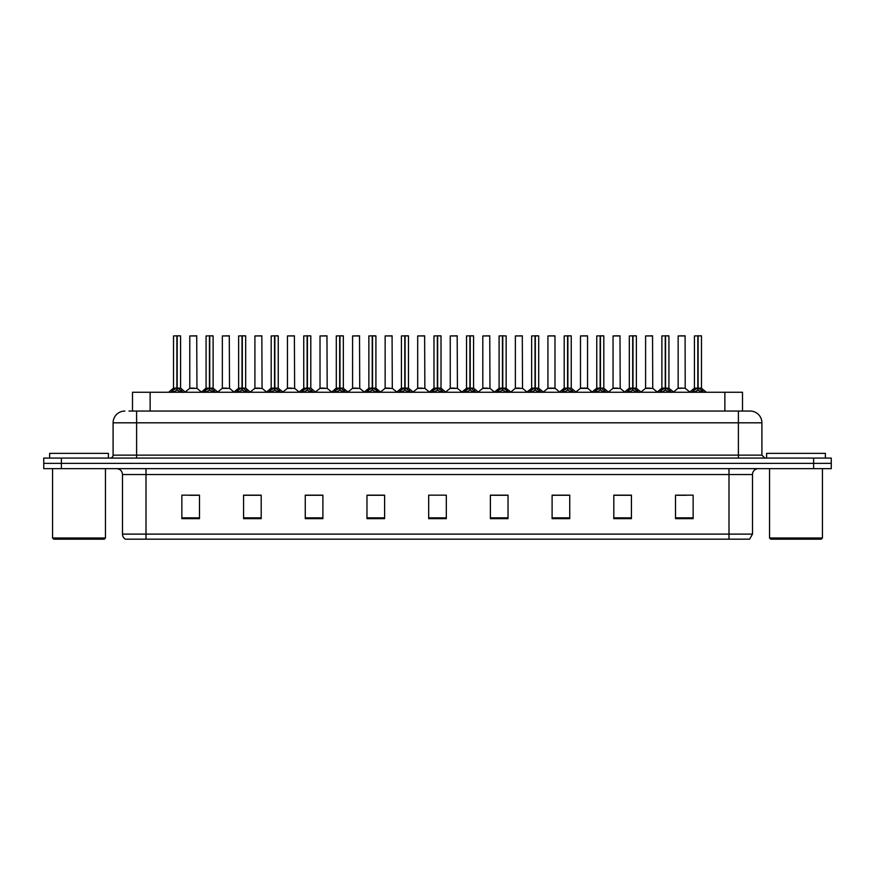 <?xml version="1.0" encoding="UTF-8"?>
<svg xmlns="http://www.w3.org/2000/svg" width="875" height="875" viewBox="0 0 875 875"><rect width="100%" height="100%" fill="white"/><g stroke="black" fill="none" stroke-linecap="round" stroke-linejoin="round"><path stroke-width="1.31" d="M132.497 411.053L132.497 392.252L742.503 392.252L742.503 411.053M752.5 534.111L749.623 539.175L728.995 539.175L728.995 534.111L752.5 534.111L752.5 474.523A5.873 5.873 0 0 1 758.373 468.65M728.995 539.175L125.377 539.175A5.873 5.873 0 0 1 122.5 534.111L122.5 474.523C122.15 470.958 120.192 469 116.627 468.65M831.25 468.65L831.25 463.356L43.75 463.356L43.75 468.65L61.381 468.65L61.381 463.356L43.75 463.356L43.75 458.073L61.381 458.073L61.381 463.356L831.25 463.356L831.25 468.65L61.381 468.65M693.142 518.656L693.142 495.152L675.511 495.152L675.511 518.656L693.142 518.656M631.433 518.656L631.433 495.152L613.802 495.152L613.802 518.656L631.433 518.656M569.734 518.656L569.734 495.152L552.103 495.152L552.103 518.656L569.734 518.656M508.025 518.656L508.025 495.152L490.394 495.152L490.394 518.656L508.025 518.656M199.489 518.656L199.489 495.152L181.858 495.152L181.858 518.656L199.489 518.656M261.198 518.656L261.198 495.152L243.567 495.152L243.567 518.656L261.198 518.656M322.897 518.656L322.897 495.152L305.266 495.152L305.266 518.656L322.897 518.656M384.606 518.656L384.606 495.152L366.975 495.152L366.975 518.656L384.606 518.656M446.316 518.656L446.316 495.152L428.684 495.152L428.684 518.656L446.316 518.656M188.912 495.272L197.728 495.272M254.023 495.272L246.564 495.272M319.145 495.272L311.675 495.272M384.256 495.272L376.797 495.272M367.981 495.272L384.606 495.272M677.272 495.272L686.087 495.272M628.436 495.272L620.977 495.272M563.325 495.152L555.855 495.272M490.394 495.272L507.019 495.272M498.203 495.152L490.744 495.272M433.092 495.152L441.908 495.152M322.897 495.272L305.266 495.272M261.198 495.272L243.567 495.272M569.734 495.272L552.103 495.272M631.433 495.272L613.802 495.272M129.237 411.053L746.036 411.053M128.964 411.053L136.609 411.053L136.609 422.811L113.094 422.811L113.094 455.131A2.942 2.942 0 0 1 110.162 458.073M124.852 411.053A11.758 11.758 0 0 0 113.094 422.811M750.148 411.053A11.758 11.758 0 0 1 761.906 422.811L738.391 422.811L738.391 411.053L749.973 411.053M761.906 422.811L761.906 455.131L764.837 458.073M831.25 458.073L831.25 463.356L831.25 458.073L61.381 458.073M170.898 392.383L173.031 390.13L176.881 388.183L176.881 390.228L176.991 387.548L183.181 392.383M173.512 335.945L176.892 335.825L173.512 335.945L173.512 388.139L176.881 388.183M180.447 335.825L178.216 335.825L180.567 335.945L180.567 388.139L177.034 388.139L177.089 335.825L180.447 335.825M176.892 335.825L178.216 335.825M180.567 335.945L177.188 335.825M176.881 335.945L176.881 388.139L173.512 388.139L168.612 392.252M177.034 388.139L177.188 390.228L177.188 388.183M177.188 335.945L177.188 388.139L180.666 388.369L177.581 388.369M181.038 390.13L181.038 392.252L177.188 390.228M176.881 390.228L173.031 392.262L173.031 390.13M176.991 335.825L176.881 388.139M194.206 388.139L189.678 388.369L196.952 388.369L196.722 335.825L189.788 335.945L189.788 388.139L193.473 388.139M193.167 388.139L192.423 388.139M203.448 392.383L205.592 390.13L209.442 388.183L209.442 390.228L209.541 387.548L215.742 392.383M206.073 335.945L209.442 335.825L206.073 335.945L206.073 388.139L209.442 388.183M213.008 335.825L210.766 335.825L213.117 335.945L213.117 388.139L209.595 388.139L209.65 335.825L213.008 335.825M209.442 335.825L210.766 335.825M213.117 335.945L209.748 335.825M209.442 335.945L209.442 388.139L206.073 388.139L201.173 392.252M209.595 388.139L209.748 390.228L209.748 388.183M209.748 335.945L209.748 388.139L213.227 388.369L210.131 388.369M213.598 390.13L213.598 392.252L209.748 390.228M209.442 390.228L205.592 392.262L205.592 390.13M209.541 335.825L209.442 388.139M236.009 392.383L238.153 390.13L242.003 388.183L242.003 390.228L242.102 387.548L248.292 392.383M238.623 335.945L242.003 335.825L238.623 335.945L238.623 388.139L242.003 388.183M245.558 335.825L243.327 335.825L245.678 335.945L245.678 388.139L242.156 388.139L242.2 335.825L245.558 335.825M242.003 335.825L243.327 335.825M245.678 335.945L242.298 335.825M242.003 335.945L242.003 388.139L238.623 388.139L233.723 392.252M242.156 388.139L242.309 390.228L242.309 388.183M242.309 335.945L242.309 388.139L245.787 388.369L242.692 388.369M246.159 390.13L246.159 392.252L242.309 390.228M242.003 390.228L238.153 392.262L238.153 390.13M242.102 335.825L242.003 388.139M268.57 392.383L270.703 390.13L274.553 388.183L274.553 390.228L274.663 387.548L280.853 392.383M271.184 335.945L274.564 335.825L271.184 335.945L271.184 388.139L274.553 388.183M278.119 335.825L275.887 335.825L278.239 335.945L278.239 388.139L274.706 388.139L274.761 335.825L278.119 335.825M274.564 335.825L275.887 335.825M274.859 335.945L274.859 388.139L278.239 388.139L278.239 335.945L274.859 335.825M274.553 335.945L274.553 388.139L271.184 388.139L266.284 392.252M274.706 388.139L274.859 390.228L274.859 388.183M278.72 390.13L278.72 392.252L274.859 390.228M274.553 390.228L270.703 392.262L270.703 390.13M274.663 335.825L274.553 388.139M301.12 392.383L303.264 390.13L307.114 388.183L307.114 390.228L307.212 387.548L313.414 392.383M307.114 335.945L307.114 388.139L303.745 388.139L303.745 335.945L307.125 335.825L303.745 335.945L303.745 388.139L307.114 388.183M310.68 335.825L308.448 335.825L310.8 335.945L310.8 388.139L307.267 388.139L307.322 335.825L310.68 335.825M307.125 335.825L308.448 335.825M307.42 335.945L307.42 388.139L310.8 388.139L310.8 335.945L307.42 335.825M307.267 388.139L307.42 390.228L307.42 388.183M307.114 388.139L307.212 335.825M311.27 390.13L311.27 392.252L307.42 390.228M307.114 390.228L303.264 392.262L303.264 390.13M226.767 388.139L222.239 388.369L229.513 388.369L229.283 335.825L222.348 335.945L222.348 388.139L226.023 388.139M225.717 388.139L224.984 388.139M259.317 388.139L254.8 388.369L262.062 388.369L261.844 335.825L254.909 335.945L254.909 388.139L258.584 388.139M258.278 388.139L257.545 388.139M291.878 388.139L287.361 388.369L294.623 388.369L294.394 335.825L287.459 335.945L287.459 388.139L291.145 388.139M290.839 388.139L290.095 388.139M104.278 539.175L53.736 539.175L52.566 537.994L105.459 537.994L104.278 539.175M52.566 468.65L52.566 537.994M105.459 468.65L105.459 537.994M108.391 458.073L108.391 453.37L49.623 453.37L49.623 458.073M821.264 539.175L770.722 539.175L769.541 537.994L822.434 537.994L821.264 539.175M769.541 468.65L769.541 537.994M822.434 468.65L822.434 537.994M825.377 458.073L825.377 453.37L766.609 453.37L766.609 458.073M333.681 392.383L335.825 390.13L339.675 388.183L339.675 390.228L339.773 387.548L345.975 392.383M336.295 335.945L339.675 335.825L336.295 335.945L336.295 388.139L339.675 388.183M343.23 335.825L340.998 335.825L343.35 335.945L343.35 388.139L339.828 388.139L339.883 335.825L343.23 335.825M339.675 335.825L340.998 335.825M343.35 335.945L339.97 335.825M339.675 335.945L339.675 388.139L336.306 388.139L331.395 392.252M339.828 388.139L339.981 390.228L339.981 388.183M339.981 335.945L339.981 388.139L343.459 388.369L340.364 388.369M343.831 390.13L343.831 392.252L339.981 390.228M339.675 390.228L335.825 392.262L335.825 390.13M339.773 335.825L339.675 388.139M366.242 392.383L368.375 390.13L372.236 388.183M372.542 335.945L375.911 335.945L372.542 335.945L372.542 388.183L376.392 390.13L378.525 392.383M372.236 335.945L372.236 388.139L368.856 388.139L368.856 335.945L372.236 335.825L368.856 335.945L368.856 388.139L372.236 388.139L372.225 390.228L372.531 335.825M375.791 335.825L373.559 335.825L375.791 335.825M372.236 335.825L373.559 335.825M375.911 335.945L375.911 388.139L372.542 388.139L375.911 388.139L375.911 335.945M372.389 388.139L372.542 390.228L372.542 388.183M372.236 388.139L372.334 335.825M376.392 390.13L376.392 392.252L372.542 390.228M372.225 390.228L368.375 392.262L368.375 390.13M398.803 392.383L400.936 390.13L404.786 388.183L404.786 390.228L404.895 387.548L411.086 392.383M401.417 335.945L404.797 335.825L401.417 335.945L401.417 388.139L404.786 388.183M408.352 335.825L406.12 335.825L408.472 335.945L408.472 388.139L404.939 388.139L404.994 335.825L408.352 335.825M404.797 335.825L406.12 335.825M408.472 335.945L405.092 335.825M404.786 335.945L404.786 388.139L401.417 388.139L396.517 392.252M404.939 388.139L405.092 390.228L405.092 388.183M405.092 335.945L405.092 388.139L408.57 388.369L405.486 388.369M408.942 390.13L408.942 392.252L405.092 390.228M404.786 390.228L400.936 392.262L400.936 390.13M404.895 335.825L404.786 388.139M324.439 388.139L319.911 388.369L327.184 388.369L326.955 335.825L320.02 335.945L320.02 388.139L323.706 388.139M323.389 388.139L322.656 388.139M357 388.139L352.472 388.369L359.734 388.369L359.516 335.825L352.581 335.945L352.581 388.139L356.256 388.139M355.95 388.139L355.217 388.139M389.55 388.139L385.033 388.369L392.295 388.369L392.077 335.825L385.142 335.945L385.142 388.139L388.817 388.139M388.511 388.139L387.778 388.139M431.353 392.383L433.497 390.13L437.347 388.183L437.347 390.228L437.445 387.548L443.647 392.383M433.978 335.945L437.347 335.825L433.978 335.945L433.978 388.139L437.347 388.183M440.913 335.825L438.67 335.825L441.022 335.945L441.022 388.139L437.5 388.139L437.555 335.825L440.913 335.825M437.347 335.825L438.67 335.825M441.022 335.945L437.653 335.825M437.347 335.945L437.347 388.139L433.978 388.139L429.078 392.252M437.5 388.139L437.653 390.228L437.653 388.183M437.653 335.945L437.653 388.139L441.131 388.369L438.036 388.369M441.503 390.13L441.503 392.252L437.653 390.228M437.347 390.228L433.497 392.262L433.497 390.13M437.445 335.825L437.347 388.139M463.914 392.383L466.058 390.13L469.908 388.183L469.908 390.228L470.006 387.548L476.197 392.383M469.908 335.945L469.908 388.139L466.528 388.139L466.528 335.945L469.908 335.825L466.528 335.945L466.528 388.139L469.908 388.183M473.462 335.825L471.231 335.825L473.583 335.945L473.583 388.139L470.061 388.139L470.105 335.825L473.462 335.825M469.908 335.825L471.231 335.825M470.214 335.945L470.214 388.139L473.583 388.139L473.583 335.945L470.203 335.825M470.061 388.139L470.214 390.228L470.214 388.183M469.908 388.139L470.006 335.825M474.064 390.13L474.064 392.252L470.214 390.228M469.908 390.228L466.058 392.262L466.058 390.13M496.475 392.383L498.608 390.13L502.458 388.183L502.458 390.228L502.567 387.548L502.775 390.228L502.666 335.825L506.144 335.945L506.144 388.139L502.611 388.139M502.764 388.183L506.625 390.13L508.758 392.383M502.458 335.945L502.458 388.139L499.089 388.139L499.089 335.945L502.469 335.825L499.089 335.945L499.089 388.139L502.458 388.183M502.469 335.825L503.792 335.825M502.764 335.945L502.764 388.139L506.144 388.139L506.144 335.945L502.764 335.825M502.458 388.139L502.567 335.825M506.625 390.13L506.625 392.252L502.775 390.228M502.458 390.228L498.608 392.262L498.608 390.13M529.025 392.383L531.169 390.13L535.019 388.183L535.019 390.228L535.117 387.548L541.319 392.383M535.019 335.945L535.019 388.139L531.65 388.139L531.65 335.945L535.03 335.825L531.65 335.945L531.65 388.139L535.019 388.183M538.584 335.825L536.353 335.825L538.705 335.945L538.705 388.139L535.172 388.139L535.227 335.825L538.584 335.825M535.03 335.825L536.353 335.825M538.705 388.139L538.705 335.945L535.325 335.825M535.172 388.139L535.325 390.228L535.325 388.183M535.719 388.369L538.803 388.369L535.325 388.139L535.325 335.945M535.019 388.139L535.117 335.825M539.175 390.13L539.175 392.252L535.325 390.228M535.019 390.228L531.169 392.262L531.169 390.13M561.586 392.383L563.73 390.13L567.58 388.183L567.58 390.228L567.678 387.548L573.88 392.383M564.2 335.945L567.58 335.825L564.2 335.945L564.2 388.139L567.58 388.183M571.145 335.825L568.903 335.825L571.255 335.945L571.255 388.139L567.733 388.139L567.788 335.825L571.145 335.825M567.58 335.825L568.903 335.825M567.886 335.945L567.886 388.139L571.255 388.139L571.255 335.945L567.875 335.825M567.58 335.945L567.58 388.139L564.211 388.139L559.3 392.252M567.733 388.139L567.886 390.228L567.886 388.183M571.736 390.13L571.736 392.252L567.886 390.228M567.58 390.228L563.73 392.262L563.73 390.13M567.678 335.825L567.58 388.139M422.111 388.139L417.583 388.369L424.856 388.369L424.627 335.825L417.692 335.945L417.692 388.139L421.378 388.139M421.072 388.139L420.328 388.139M454.672 388.139L450.144 388.369L457.417 388.369L457.188 335.825L450.253 335.945L450.253 388.139L453.928 388.139M453.622 388.139L452.889 388.139M487.222 388.139L482.705 388.369L489.967 388.369L489.748 335.825L482.814 335.945L482.814 388.139L486.489 388.139M486.183 388.139L485.45 388.139M519.783 388.139L515.266 388.369L522.528 388.369L522.298 335.825L515.364 335.945L515.364 388.139L519.05 388.139M518.744 388.139L518 388.139M554.98 335.945L547.925 335.945L547.925 388.139L554.98 388.139L554.98 335.945L550.277 335.825M547.925 335.945L554.859 335.825M552.344 388.139L551.611 388.139M551.294 388.139L550.561 388.139M594.147 392.383L596.28 390.13L600.141 388.183L600.141 390.228L600.239 387.548L606.43 392.383M596.761 335.945L600.141 335.825L596.761 335.945L596.761 388.139L600.141 388.183M603.695 335.825L601.464 335.825L603.816 335.945L603.816 388.139L600.294 388.139L600.337 335.825L603.695 335.825M600.141 335.825L601.464 335.825M600.447 335.945L600.447 388.139L603.816 388.139L603.816 335.945L600.436 335.825M600.141 335.945L600.141 388.139L596.761 388.139L591.861 392.252M600.294 388.139L600.447 390.228L600.447 388.183M604.297 390.13L604.297 392.252L600.447 390.228M600.141 390.228L596.28 392.262L596.28 390.13M600.239 335.825L600.141 388.139M626.708 392.383L628.841 390.13L632.691 388.183L632.691 390.228L632.8 387.548L638.991 392.383M629.322 335.945L632.702 335.825L629.322 335.945L629.322 388.139L632.691 388.183M636.256 335.825L634.025 335.825L636.377 335.945L636.377 388.139L632.844 388.139L632.898 335.825L636.256 335.825M632.702 335.825L634.025 335.825M636.377 335.945L632.997 335.825M632.691 335.945L632.691 388.139L629.322 388.139L624.422 392.252M632.844 388.139L632.997 390.228L632.997 388.183M632.997 335.945L632.997 388.139L636.475 388.369L633.391 388.369M636.847 390.13L636.847 392.252L632.997 390.228M632.691 390.228L628.841 392.262L628.841 390.13M632.8 335.825L632.691 388.139M659.258 392.383L661.402 390.13L665.252 388.183L665.252 390.228L665.35 387.548L671.552 392.383M661.883 335.945L665.252 335.825L661.883 335.945L661.883 388.139L665.252 388.183M668.817 335.825L666.575 335.825L668.927 335.945L668.927 388.139L665.405 388.139L665.459 335.825L668.817 335.825M665.252 335.825L666.575 335.825M668.927 335.945L665.558 335.825M665.252 335.945L665.252 388.139L661.883 388.139L656.983 392.252M665.405 388.139L665.558 390.228L665.558 388.183M665.558 335.945L665.558 388.139L669.036 388.369L665.941 388.369M669.408 390.13L669.408 392.252L665.558 390.228M665.252 390.228L661.402 392.262L661.402 390.13M665.35 335.825L665.252 388.139M691.819 392.383L693.962 390.13L697.812 388.183L697.812 390.228L697.911 387.548L704.102 392.383M694.433 335.945L697.812 335.825L694.433 335.945L694.433 388.139L697.812 388.183M701.367 335.825L699.136 335.825L701.488 335.945L701.488 388.139L697.966 388.139L698.009 335.825L701.367 335.825M697.812 335.825L699.136 335.825M701.488 335.945L698.108 335.825M697.812 335.945L697.812 388.139L694.433 388.139L689.533 392.252M697.966 388.139L698.119 390.228L698.119 388.183M698.119 335.945L698.119 388.139L701.597 388.369L698.502 388.369M701.969 390.13L701.969 392.252L698.119 390.228M697.812 390.228L693.962 392.262L693.962 390.13M697.911 335.825L697.812 388.139M587.541 335.945L580.486 335.945L580.486 388.139L587.541 388.139L587.541 335.945L582.837 335.825M580.486 335.945L587.42 335.825M584.905 388.139L584.161 388.139M583.855 388.139L583.122 388.139M617.455 388.139L612.938 388.369L620.2 388.369L619.981 335.825L613.047 335.945L613.047 388.139L616.722 388.139M617.739 335.825L615.387 335.825M616.416 388.139L615.683 388.139M650.016 388.139L645.487 388.369L652.761 388.369L652.531 335.825L645.597 335.945L645.597 388.139L649.283 388.139M648.977 388.139L648.233 388.139M685.202 388.139L685.092 335.825L678.158 335.945L678.158 388.139L681.833 388.139M682.861 335.825L680.509 335.825M682.577 388.139L680.794 388.139M681.527 388.139L678.158 388.139L673.542 392.011L669.036 388.369L673.827 392.252M150.128 411.053L150.128 392.252M724.872 411.053L724.872 392.252M728.995 468.65L728.995 474.523L122.5 474.523M752.5 474.523L728.995 474.523L728.995 534.111L146.005 534.111L146.005 539.175M122.5 534.111L146.005 534.111L146.005 468.65M813.619 468.65L813.619 458.073M446.316 517.847L428.684 517.847M384.606 517.847L366.975 517.847M322.897 517.847L305.266 517.847M261.198 517.847L243.567 517.847M199.489 517.847L181.858 517.847M508.025 517.847L490.394 517.847M569.734 517.847L552.103 517.847M631.433 517.847L613.802 517.847M693.142 517.847L675.511 517.847M136.609 458.073L136.609 455.131L761.906 455.131M113.094 455.131L136.609 455.131L136.609 422.811L738.391 422.811L738.391 458.073M176.498 388.369L173.403 388.369M181.661 390.666L181.661 392.252M172.419 390.666L172.419 392.252M196.842 335.945L189.788 335.945M209.059 388.369L205.964 388.369L201.458 392.011L196.952 388.369M214.222 390.666L214.222 392.252M204.969 390.666L204.969 392.252M241.609 388.369L238.525 388.369M246.772 390.666L246.772 392.252M237.53 390.666L237.53 392.252M274.17 388.369L271.075 388.369M283.139 392.252L278.239 388.139L275.253 388.369M279.333 390.666L279.333 392.252M270.091 390.666L270.091 392.252M306.731 388.369L303.745 388.139M315.7 392.252L310.789 388.139L307.814 388.369M311.894 390.666L311.894 392.252M302.641 390.666L302.641 392.252M229.403 335.945L222.348 335.945M261.953 335.945L254.909 335.945M294.514 335.945L287.459 335.945M339.281 388.369L336.197 388.369M344.455 390.666L344.455 392.252M335.202 390.666L335.202 392.252M371.842 388.369L368.856 388.139M380.811 392.252L375.911 388.139L372.925 388.369M377.005 390.666L377.005 392.252M367.762 390.666L367.762 392.252M404.403 388.369L401.308 388.369M409.566 390.666L409.566 392.252M400.323 390.666L400.323 392.252M327.075 335.945L320.02 335.945M359.636 335.945L352.581 335.945M392.186 335.945L385.142 335.945M436.964 388.369L433.869 388.369L429.363 392.011L424.856 388.369M442.127 390.666L442.127 392.252M432.873 390.666L432.873 392.252M469.514 388.369L466.528 388.139M478.483 392.252L473.583 388.139L470.597 388.369M474.677 390.666L474.677 392.252M465.434 390.666L465.434 392.252M502.075 388.369L499.089 388.139M506.144 388.139L503.158 388.369M507.238 390.666L507.238 392.252M497.995 390.666L497.995 392.252M534.636 388.369L531.65 388.139M539.798 390.666L539.798 392.252M530.545 390.666L530.545 392.252M567.186 388.369L564.102 388.369M576.155 392.252L571.255 388.139L568.269 388.369M572.359 390.666L572.359 392.252M563.106 390.666L563.106 392.252M424.747 335.945L417.692 335.945M457.308 335.945L450.253 335.945M489.858 335.945L482.814 335.945M522.419 335.945L515.364 335.945M555.089 388.369L547.816 388.369L554.98 388.139L559.595 392.011M599.747 388.369L596.652 388.369M603.816 388.139L600.83 388.369M604.909 390.666L604.909 392.252M595.667 390.666L595.667 392.252M632.308 388.369L629.212 388.369M637.47 390.666L637.47 392.252M628.228 390.666L628.228 392.252M664.869 388.369L661.773 388.369M670.031 390.666L670.031 392.252M660.778 390.666L660.778 392.252M697.419 388.369L694.334 388.369M702.581 390.666L702.581 392.252M693.339 390.666L693.339 392.252M587.639 388.369L580.377 388.369L587.53 388.139L592.145 392.011M620.091 335.945L613.047 335.945M652.652 335.945L645.597 335.945M685.212 388.139L678.048 388.369M685.212 335.945L678.158 335.945M180.567 388.139L185.467 392.252M189.678 388.369L185.172 392.011M213.117 388.139L218.017 392.252M245.678 388.139L250.578 392.252M303.636 388.369L298.845 392.252M222.239 388.369L217.733 392.011M229.513 388.369L234.019 392.011M254.8 388.369L250.294 392.011M262.062 388.369L266.569 392.011M287.361 388.369L282.855 392.011L278.348 388.369M294.623 388.369L299.13 392.011M343.459 388.369L348.25 392.252M359.734 388.369L364.241 392.011L368.747 388.369L363.956 392.252M408.472 388.139L413.372 392.252M319.911 388.369L315.405 392.011M327.184 388.369L331.691 392.011M352.472 388.369L347.966 392.011M385.033 388.369L380.527 392.011L376.02 388.369M392.295 388.369L396.802 392.011M441.022 388.139L445.922 392.252M466.43 388.369L461.628 392.252M498.98 388.369L494.189 392.252M506.253 388.369L511.044 392.252M531.541 388.369L526.75 392.252M538.803 388.369L543.605 392.252M417.583 388.369L413.077 392.011M450.144 388.369L445.637 392.011L441.131 388.369M457.417 388.369L461.923 392.011M482.705 388.369L478.198 392.011M489.967 388.369L494.473 392.011M515.266 388.369L510.759 392.011M522.528 388.369L527.034 392.011M547.816 388.369L543.309 392.011M603.925 388.369L608.716 392.252M636.475 388.369L641.277 392.252M701.597 388.369L706.388 392.252M580.377 388.369L575.87 392.011M612.938 388.369L608.431 392.011M620.2 388.369L624.706 392.011M645.487 388.369L640.981 392.011M652.761 388.369L657.267 392.011M685.322 388.369L689.828 392.011"/></g></svg>
